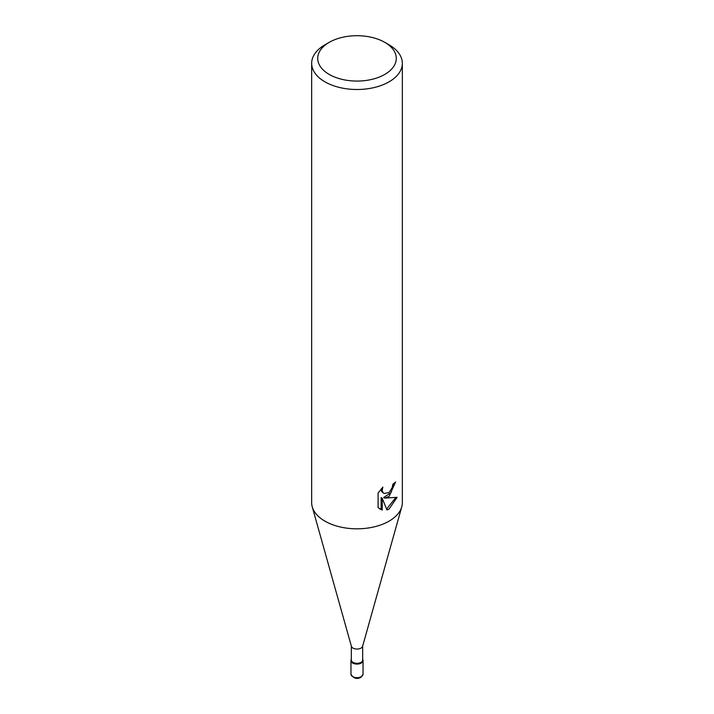 <?xml version="1.0" encoding="UTF-8"?>
<svg xmlns="http://www.w3.org/2000/svg" width="714" height="714" viewBox="0 0 714 714"><rect width="100%" height="100%" fill="white"/><g stroke="black" fill="none" stroke-linecap="round" stroke-linejoin="round"><path stroke-width="1.07" d="M362.667 646.054L362.667 660.066A5.667 3.275 180 0 1 359.169 663.083A5.667 3.275 180 0 1 352.993 662.378A5.667 3.275 180 0 1 351.333 660.066L351.333 646.054M362.667 659.379A6.042 3.49 180 0 1 360.267 663.538A6.042 3.49 180 0 1 352.725 663.065A6.042 3.49 180 0 1 351.333 659.379A6.042 3.49 180 0 0 350.958 660.593A6.042 3.49 180 0 0 354.688 663.824A6.042 3.49 180 0 0 361.275 663.065A6.042 3.49 180 0 0 363.042 660.593A6.042 3.49 180 0 0 362.667 659.379M384.784 42.349L389.059 44.812A45.339 26.177 180 0 1 402.339 63.323L402.339 502.638A45.339 26.177 180 0 1 401.759 506.833L362.596 646.313A5.667 3.275 180 0 1 358.74 648.901A5.667 3.275 180 0 1 352.993 648.098A5.667 3.275 180 0 1 351.404 646.313L312.241 506.833A45.339 26.177 180 0 1 311.661 502.638L311.661 63.323A45.339 26.177 180 0 1 324.941 44.812L329.216 42.349A39.297 22.687 180 0 1 384.784 42.349A39.297 22.687 180 0 1 384.784 74.426A39.297 22.687 180 0 1 329.216 74.426A39.297 22.687 180 0 1 329.216 42.349L324.941 44.812M401.759 506.833A45.339 26.177 180 0 1 389.059 521.149A45.339 26.177 180 0 1 324.941 521.149A45.339 26.177 180 0 1 312.241 506.833M378.09 507.636L378.09 493.035L382.856 487.126L382.213 490.018L382.677 492.107L383.971 493.49L389.059 492.544L392.334 487.314L392.816 484.279A45.339 26.177 0 0 0 395.574 481.986L389.059 496.471L384.721 498.104L397.136 497.31L389.059 509.064L386.926 509.957L382.231 498.229L382.231 510.064L378.09 507.627M402.339 63.323A45.339 26.177 180 0 1 389.059 81.833A45.339 26.177 180 0 1 339.65 87.51A45.339 26.177 180 0 1 311.661 63.323M394.396 483.03L390.995 492.705L383.641 497.479L384.721 498.104M383.971 493.49L381.588 491.473L381.142 488.92M379.509 508.841L381.142 509.43L381.133 497.596L382.231 498.229M386.595 509.091L395.717 497.64M381.133 509.439L382.231 510.064M350.958 674.168C353.376 678.425 356.705 679.478 360.963 677.327L363.042 674.168A6.042 3.49 180 0 1 361.275 676.64A6.042 3.49 180 0 1 354.688 677.399A6.042 3.49 180 0 1 350.958 674.168L350.958 660.593M363.042 674.168L363.042 660.593"/></g></svg>
